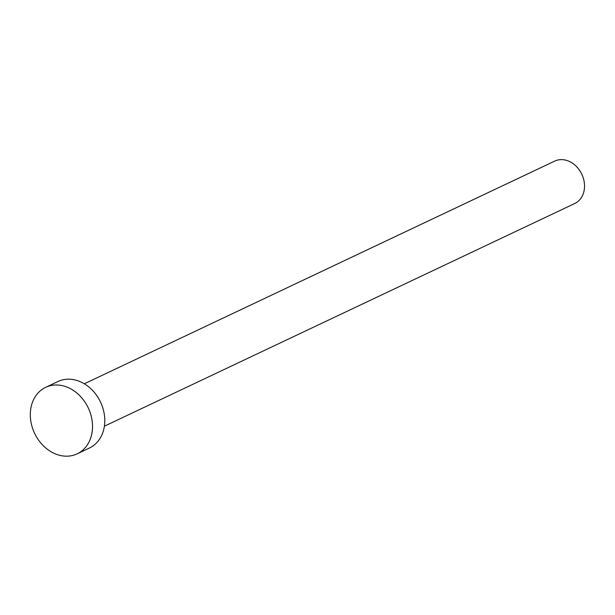 <?xml version="1.0" encoding="UTF-8"?>
<svg xmlns="http://www.w3.org/2000/svg" width="615" height="615" viewBox="0 0 615 615"><rect width="100%" height="100%" fill="white"/><g stroke="black" fill="none" stroke-linecap="round" stroke-linejoin="round"><path stroke-width="0.92" d="M84.324 383.791L554.668 161.115A23.455 18.927 64.7 0 1 568.452 161.045A23.455 18.927 64.7 0 1 584.25 182.217A23.455 18.927 64.7 0 1 574.741 203.519L104.404 426.187M45.671 387.335L57.948 381.523A36.792 29.689 64.7 0 1 79.573 381.408A36.792 29.689 64.7 0 1 104.35 414.618A36.792 29.689 64.7 0 1 89.429 448.027L77.159 453.839A36.792 29.689 64.7 0 1 55.527 453.955A36.792 29.689 64.7 0 1 30.75 420.745A36.792 29.689 64.7 0 1 45.671 387.335A36.792 29.689 64.7 0 1 67.296 387.219A36.792 29.689 64.7 0 1 92.073 420.429A36.792 29.689 64.7 0 1 77.159 453.839"/></g></svg>
